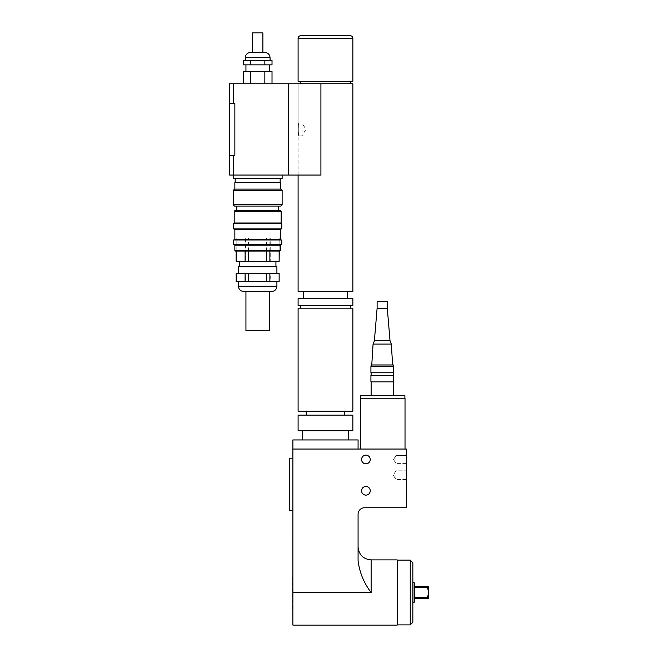 <?xml version="1.0" encoding="UTF-8"?>
<svg xmlns="http://www.w3.org/2000/svg" width="658" height="658" viewBox="0 0 658 658"><rect width="100%" height="100%" fill="white"/><g stroke="black" fill="none" stroke-linecap="round" stroke-linejoin="round"><path stroke-width="0.49" stroke-dasharray="3.29 2.47" d="M387.291 308.232L377.116 308.232M390.029 340.836L374.377 340.836M387.291 301.718L377.116 301.718M371.12 381.911L393.287 381.911L371.12 381.911M371.12 395.598L393.287 395.598L371.12 395.598M393.484 381.911L370.923 381.911M393.484 375.389L370.923 375.389M371.12 375.389L393.287 375.389L371.12 375.389M371.12 372.782L393.287 372.782L371.12 372.782M393.484 372.782L370.923 372.782M393.484 366.259L370.923 366.259M371.12 366.259L393.287 366.259L371.12 366.259M393.287 364.96L371.12 364.96M371.77 364.96L392.637 364.96L371.77 364.96M391.329 344.093L373.078 344.093M404.892 398.205L404.892 395.598L360.814 395.598L360.814 398.205L404.892 398.205L360.814 398.205M360.683 398.205L405.024 398.205L405.024 449.06L360.683 449.06L360.683 398.205M360.683 449.06L405.024 449.06M298.099 430.809L352.861 430.809M325.48 430.809L302.664 430.809L325.48 430.809M298.099 415.157L352.861 415.157M325.48 439.939L302.664 439.939L325.48 439.939M292.876 625.1L292.892 439.939L358.075 439.939L358.075 449.06L292.892 449.06L358.075 449.06M395.894 459.498L395.894 455.583L395.894 459.498M406.323 459.498L406.323 455.583L406.323 459.498M395.894 475.142L395.894 479.476L395.894 475.142M406.323 475.142L406.323 479.476L406.323 475.142M361.571 459.498A4.335 4.335 0 0 0 368.069 463.248A4.335 4.335 0 0 0 368.069 455.739A4.335 4.335 0 0 0 361.571 459.498A4.335 4.335 0 0 0 368.069 463.248A4.335 4.335 0 0 0 368.069 455.739A4.335 4.335 0 0 0 361.571 459.498A4.335 4.335 0 0 0 365.906 463.832A4.335 4.335 0 0 0 370.24 459.498A4.335 4.335 0 0 0 365.906 455.163A4.335 4.335 0 0 0 361.571 459.498M361.571 490.794A4.335 4.335 0 0 0 368.069 494.545A4.335 4.335 0 0 0 368.069 487.035A4.335 4.335 0 0 0 361.571 490.794A4.335 4.335 0 0 0 368.069 494.545A4.335 4.335 0 0 0 368.069 487.035A4.335 4.335 0 0 0 361.571 490.794A4.335 4.335 0 0 0 365.906 495.12A4.335 4.335 0 0 0 370.24 490.794A4.335 4.335 0 0 0 365.906 486.459A4.335 4.335 0 0 0 361.571 490.794M371.12 559.9L371.12 592.504C363.792 582.881 359.449 572.238 358.075 560.558L358.075 514.26A6.522 6.522 0 0 1 364.598 507.746L406.323 507.746L406.323 449.06L292.876 449.06M292.876 510.353L289.619 510.353L289.619 458.19L292.876 458.19L292.876 510.353L292.876 458.19M292.489 608.798L292.489 576.202M414.803 583.375L414.803 601.626M414.153 602.284L414.153 582.725M412.846 592.504L412.846 582.725L412.846 592.504M414.803 597.406L414.803 586.294L414.803 598.714L414.803 597.406L427.371 597.406L427.371 598.714L414.803 598.714M414.803 586.294L427.371 586.294L427.371 587.594C428.703 590.868 428.703 594.133 427.371 597.406M428.366 598.698L428.366 586.303M427.371 587.594L414.803 587.594M412.846 562.705L412.846 622.295M410.238 624.903L410.238 560.098M397.202 592.504L397.202 560.098L397.202 592.504M358.075 560.558L358.075 546.864L358.075 560.558M397.202 559.9L397.202 625.1M302.006 122.873L302.006 135.91L302.006 122.873L305.929 129.396L302.006 135.91L302.006 122.873L302.006 135.91L298.099 135.91C298.946 136.313 298.946 122.47 298.099 122.873C298.946 122.47 298.946 136.313 298.099 135.91C298.946 136.313 298.946 122.47 298.099 122.873L302.006 122.873L298.099 122.873L298.099 83.755L320.915 83.755L320.915 175.044L320.915 83.755L320.915 175.044L288.319 175.044L288.319 83.755L320.915 83.755M300.706 35.705L350.253 35.705M352.861 81.345L298.099 81.345M306.25 411.25L344.71 411.25L306.25 411.25M306.25 415.157L344.71 415.157L306.25 415.157M352.861 411.25L298.099 411.25M352.861 308.166L298.099 308.166M300.706 308.166L350.253 308.166L300.706 308.166M300.706 305.756L350.253 305.756L300.706 305.756M352.861 305.756L298.099 305.756M352.861 298.584L298.099 298.584M303.634 298.584L347.317 298.584L303.634 298.584M303.634 291.412L347.317 291.412L303.634 291.412M352.861 291.412L298.099 291.412M352.861 83.755L298.099 83.755L298.099 122.873L298.88 129.396L298.099 135.918L302.006 135.91M298.099 175.044L298.099 135.91L298.099 175.044L320.915 175.044L298.099 175.044M300.706 83.755L350.253 83.755L300.706 83.755M300.706 81.345L350.253 81.345L300.706 81.345M281.797 83.755L288.319 83.755L288.319 175.044L229.634 175.044L229.634 155.477L234.857 155.477L234.857 103.314L234.857 155.477L234.857 103.314L229.634 103.314L229.634 83.772L281.797 83.755M257.673 175.044L282.126 175.044L257.673 175.044M250.501 83.772L264.845 83.772L243.328 83.772L250.501 83.772L250.501 71.368L243.328 71.368M272.017 83.772L264.845 83.772L272.017 83.772M229.634 103.314L234.857 103.314L229.634 103.314L229.634 155.477L234.857 155.477L233.549 155.477L233.549 175.044M272.017 71.368L264.845 71.368L264.845 83.772M272.017 60.281L264.845 60.281L264.845 64.846L272.017 64.846M264.845 71.368L250.501 71.368M264.845 60.281L250.501 60.281L250.501 64.846L264.845 64.846M243.328 64.846L250.501 64.846M250.501 60.281L243.328 60.281M271.688 291.478L243.657 291.478M238.443 281.698L276.903 281.698L238.443 281.698M245.936 291.478L269.41 291.478L245.936 291.478M252.458 52.459L264.845 52.459M270.06 60.281L245.286 60.281L270.06 60.281M269.41 71.368L245.936 71.368L269.41 71.368M269.41 64.846L245.936 64.846L269.41 64.846M262.887 32.9L252.458 32.9M248.773 238.015L266.975 238.015L248.773 238.015L248.773 261.489L270.241 261.489L270.241 251.052L279.247 251.052L236.099 251.052L270.241 251.052L270.241 238.015L279.181 238.015L270.241 238.015M270.241 261.489L279.181 261.489L279.181 238.015M279.181 273.226L270.241 273.226L270.241 281.698L279.181 281.698L279.247 273.226M266.975 261.489L266.975 238.015M266.975 273.226L248.773 273.226L248.773 281.698L266.975 281.698L266.975 273.226L270.241 273.226M266.572 251.052L266.572 238.015L248.37 238.015L266.572 238.015M248.37 251.052L248.37 238.015M279.14 251.052L279.14 238.015L269.879 238.015L279.14 238.015M269.879 251.052L269.879 238.015M245.105 251.052L245.105 238.015L236.164 238.015L245.105 238.015M236.164 251.052L236.164 238.015M236.099 261.489L236.206 238.015L245.467 238.015L236.206 238.015M236.206 261.489L245.467 261.489L245.467 238.015M245.467 273.226L236.206 273.226L236.206 281.698L245.467 281.698L245.467 273.226L248.773 273.226M245.467 261.489L248.773 261.489M245.467 281.698L248.773 281.698M266.975 281.698L270.241 281.698M234.857 250.402L280.489 250.402M279.839 251.052L235.506 251.052M280.489 245.187L234.857 245.187M234.199 244.537L281.147 244.537L234.199 244.537M233.549 244.537L281.797 244.537M234.857 239.323L280.489 239.323M234.199 239.973L281.147 239.973L234.199 239.973M280.489 229.543L234.857 229.543M233.549 239.973L281.797 239.973M234.199 228.885L281.147 228.885L234.199 228.885M233.549 228.885L281.797 228.885M234.199 223.021L281.147 223.021M233.549 223.671L281.797 223.671M281.147 211.284L234.199 211.284M234.857 210.634L280.489 210.634M236.806 210.634L278.54 210.634L236.806 210.634M233.22 204.761L282.126 204.761M280.818 206.069L234.528 206.069M282.126 190.417L233.22 190.417M236.806 206.069L278.54 206.069L236.806 206.069M234.528 189.117L280.818 189.117M234.857 189.117L280.489 189.117L234.857 189.117M233.22 178.688L282.126 178.688M235.177 178.688L280.168 178.688L235.177 178.688M235.177 182.595L280.168 182.595L235.177 182.595M234.857 182.595L280.489 182.595M239.413 261.489L275.932 261.489L239.413 261.489M239.413 266.704L275.932 266.704L239.413 266.704M238.443 266.704L276.903 266.704M238.443 273.226L276.903 273.226L238.443 273.226M245.936 330.596L269.41 330.596M229.634 155.477L233.549 155.477M288.319 175.044L288.319 83.755M292.876 592.504L371.12 592.504M352.861 38.312L298.099 38.312M233.549 83.772L233.549 103.314M238.443 286.263L276.903 286.263M270.06 57.674L245.286 57.674M395.894 455.583L393.542 459.498L395.894 463.405L393.542 459.498L395.894 455.583L406.323 455.583L395.894 455.583M406.323 463.405L395.894 463.405L406.323 463.405M395.894 470.807L393.287 475.142L395.894 479.476L393.287 475.142L395.894 470.807L406.323 470.807L395.894 470.807M406.323 479.476L395.894 479.476L406.323 479.476"/><path stroke-width="0.99" d="M390.029 340.836L374.377 340.836L377.116 308.232L387.291 308.232L390.029 340.836L391.329 344.093L392.637 364.96M377.116 308.232L377.116 301.718L387.291 301.718L387.291 308.232M371.12 395.598L371.12 381.911M370.923 381.911L393.484 381.911L393.484 375.389L370.923 375.389L370.923 381.911M371.12 375.389L371.12 372.782M370.923 372.782L393.484 372.782L393.484 366.259L370.923 366.259L370.923 372.782M371.12 366.259L371.12 364.96L393.287 364.96L393.287 366.259M374.377 340.836L373.078 344.093L391.329 344.093M373.078 344.093L371.77 364.96M404.892 398.205L404.892 395.598L360.814 395.598L360.814 398.205M405.024 449.06L405.024 398.205L360.683 398.205L360.683 449.06M325.48 430.809L298.099 430.809L298.099 415.157L352.861 415.157L352.861 430.809L325.48 430.809M358.075 449.06L358.075 439.939L292.892 439.939L292.876 625.1L397.202 625.1L397.202 559.9L371.12 559.9C363.2 559.127 358.849 554.784 358.075 546.864M361.571 459.498A4.335 4.335 0 0 1 368.069 455.739A4.335 4.335 0 0 1 368.069 463.248A4.335 4.335 0 0 1 361.571 459.498M361.571 490.794A4.335 4.335 0 0 1 368.069 487.035A4.335 4.335 0 0 1 368.069 494.545A4.335 4.335 0 0 1 361.571 490.794M292.876 449.06L406.323 449.06L406.323 507.746L364.598 507.746A6.522 6.522 0 0 0 358.075 514.26L358.075 560.558C359.449 572.238 363.792 582.881 371.12 592.504L371.12 559.9M292.876 458.19L289.619 458.19L289.619 510.353L292.876 510.353M292.876 576.202L292.876 608.798M414.803 592.504L414.803 583.375L414.153 582.725L414.153 602.284L414.803 601.626L414.803 592.504M414.803 598.714L427.371 598.714C428.703 598.714 428.703 598.714 427.371 598.714C428.703 598.714 428.703 598.714 427.371 598.714L427.371 597.406C428.703 594.133 428.703 590.868 427.371 587.594L427.371 586.294C428.703 586.294 428.703 586.294 427.371 586.294C428.703 586.294 428.703 586.294 427.371 586.294L414.803 586.294M428.366 598.698L428.35 586.294M414.803 587.594L427.371 587.594M427.371 597.406L414.803 597.406M412.846 592.504L412.846 562.705L410.238 560.098L410.238 624.903L412.846 622.295L412.846 592.504M298.099 38.312C298.247 36.725 299.119 35.861 300.706 35.705L350.253 35.705C351.841 35.861 352.704 36.725 352.861 38.312L298.099 38.312L298.099 81.345L352.861 81.345L352.861 38.312M306.25 415.157L306.25 411.25M298.099 411.25L352.861 411.25L352.861 308.166L298.099 308.166L298.099 411.25M300.706 308.166L300.706 305.756M298.099 305.756L352.861 305.756L352.861 298.584L298.099 298.584L298.099 305.756M303.634 298.584L303.634 291.412M298.099 175.044L298.099 291.412L352.861 291.412L352.861 83.755L229.634 83.772L229.634 103.314L234.857 103.314L234.857 155.477L229.634 155.477L229.634 175.044L320.915 175.044L320.915 83.755M300.706 83.755L300.706 81.345M229.634 155.477L229.634 103.314M243.328 83.772L243.328 71.368L264.845 71.368L264.845 83.772M250.501 71.368L250.501 83.772M264.845 64.846L243.328 64.846L243.328 60.281L264.845 60.281L264.845 64.846L272.017 64.846L272.017 60.281L264.845 60.281M250.501 60.281L250.501 64.846M264.845 71.368L272.017 71.368L272.017 83.772M238.443 286.263C238.747 289.43 240.491 291.165 243.657 291.478L271.688 291.478C274.855 291.165 276.599 289.43 276.903 286.263L238.443 286.263L238.443 281.698M270.06 60.281L270.06 57.674C269.755 54.507 268.012 52.772 264.845 52.459L250.501 52.459L252.458 52.459L252.458 32.9L262.887 32.9L262.887 52.459M269.41 71.368L269.41 64.846M248.37 273.226L266.572 273.226L266.572 281.698L248.37 281.698L248.37 273.226L245.105 273.226L245.105 281.698L236.164 281.698L236.164 273.226L245.105 273.226M266.572 251.052L266.572 261.489L248.37 261.489L248.37 251.052M269.879 273.226L279.14 273.226L279.14 281.698L269.879 281.698L269.879 273.226L266.572 273.226M279.14 251.052L279.14 261.489L269.879 261.489L269.879 251.052M245.105 251.052L245.105 261.489L236.164 261.489L236.164 251.052M236.164 261.489L236.099 251.052M269.879 261.489L266.572 261.489M248.37 261.489L245.105 261.489M279.247 251.052L279.14 261.489M248.37 281.698L245.105 281.698M236.164 273.226L236.164 281.698M279.14 281.698L279.14 273.226M269.879 281.698L266.572 281.698M280.489 250.402L234.857 250.402L235.506 251.052L279.839 251.052L280.489 250.402L280.489 245.187L281.147 244.537M234.857 250.402L234.857 245.187L280.489 245.187M234.857 245.187L234.199 244.537M281.797 244.537L233.549 244.537L233.549 239.973L281.797 239.973L281.797 244.537M234.857 239.323L234.857 229.543L280.489 229.543L280.489 239.323L234.857 239.323L234.199 239.973M234.857 229.543L234.199 228.885M281.797 223.671L281.797 228.885L233.549 228.885L233.549 223.671L234.199 223.021L281.147 223.021L281.797 223.671L233.549 223.671M281.147 211.284L280.489 210.634L234.857 210.634L234.199 211.284L281.147 211.284L281.147 223.021M234.199 211.284L234.199 223.021M282.126 204.761L233.22 204.761L234.528 206.069L280.818 206.069L282.126 204.761L282.126 190.417L233.22 190.417L233.22 204.761M282.126 190.417L280.818 189.117L234.528 189.117L233.22 190.417M233.22 175.044L233.22 178.688L282.126 178.688L282.126 175.044M235.177 178.688L235.177 182.595M280.489 189.117L280.489 182.595L234.857 182.595L234.857 189.117M236.806 206.069L236.806 210.634M239.413 261.489L239.413 266.704M276.903 273.226L276.903 266.704L238.443 266.704L238.443 273.226M269.41 291.478L269.41 330.596L245.936 330.596L245.936 291.478M288.319 175.044L288.319 83.755M371.12 592.504L292.876 592.504M233.549 103.314L233.549 83.772M245.286 60.281L245.286 57.674L270.06 57.674M233.549 155.477L233.549 175.044M393.287 395.598L393.287 381.911M393.287 375.389L393.287 372.782M348.296 439.939L348.296 430.809M302.664 439.939L302.664 430.809M412.846 602.284L414.153 602.284M412.846 582.725L414.153 582.725M397.202 624.903L410.238 624.903M397.202 560.098L410.238 560.098M344.71 415.157L344.71 411.25M350.253 308.166L350.253 305.756M347.317 298.584L347.317 291.412M350.253 83.755L350.253 81.345M276.903 281.698L276.903 286.263M245.286 57.674C245.59 54.507 247.334 52.772 250.501 52.459M245.936 71.368L245.936 64.846M280.489 239.323L281.147 239.973M280.489 229.543L281.147 228.885M280.168 178.688L280.168 182.595M278.54 206.069L278.54 210.634M275.932 261.489L275.932 266.704"/></g></svg>
